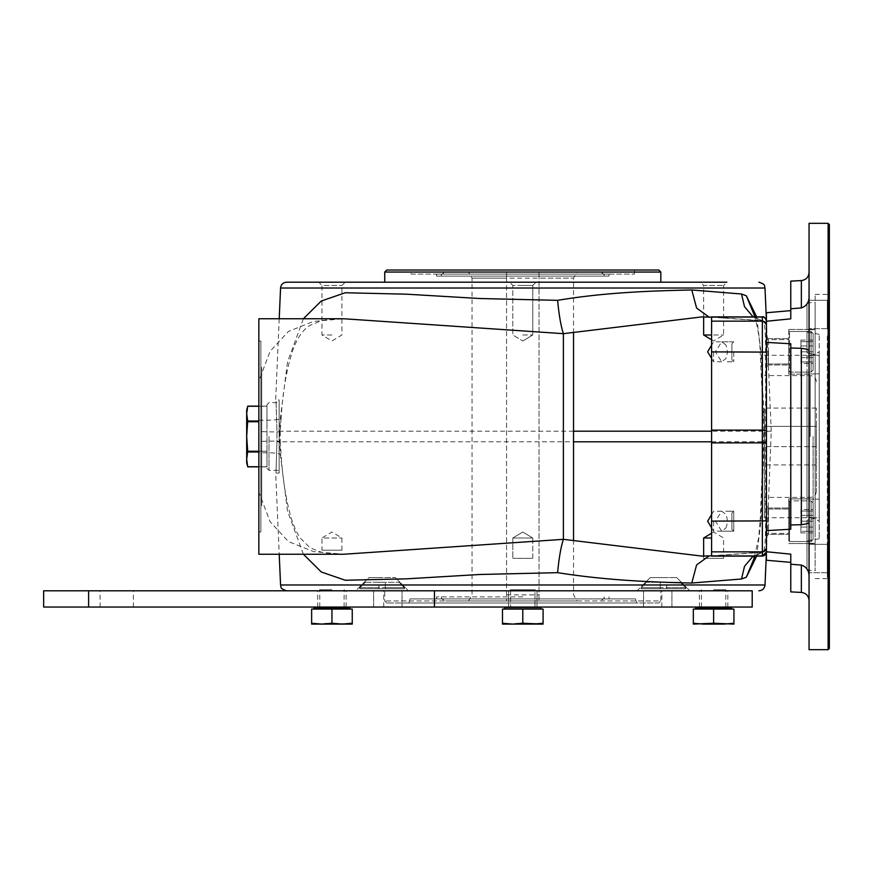 <?xml version="1.0" encoding="UTF-8"?>
<svg xmlns="http://www.w3.org/2000/svg" width="873" height="873" viewBox="0 0 873 873"><rect width="100%" height="100%" fill="white"/><g stroke="black" fill="none" stroke-linecap="round" stroke-linejoin="round"><path stroke-width="0.65" stroke-dasharray="4.37 3.27" d="M766.418 530.609L766.418 325.629L766.418 342.391L790.774 343.755L790.774 529.245L766.418 530.609L766.418 342.391M753.115 316.888L763.624 321.384C764.955 325.334 765.621 335.581 765.621 352.103L765.621 520.897C765.621 537.397 764.955 547.633 763.624 551.616L755.025 556.112M756.662 316.888L760.94 351.906L764.693 431.186L760.94 521.094L756.662 556.112M816.353 446.649L764.388 446.649L764.388 464.927L764.388 408.073L764.388 446.649L816.353 446.649L816.353 464.927L816.353 408.073L816.353 426.351L764.388 426.351L816.353 426.351L816.353 446.649M816.353 436.5L816.353 491.313L816.353 436.5M543.082 624.097L532.934 624.097L543.082 623.257L543.082 624.097L543.082 609.07L502.488 609.07L543.082 609.07L543.082 624.097L512.637 624.097L522.785 623.257L522.785 609.07L543.082 609.07L543.082 623.257L532.934 624.097L522.785 623.257L532.934 624.097L522.785 623.257L512.637 624.097L532.934 624.097L512.637 624.097L502.488 623.257L502.488 609.07L522.785 609.07L522.785 623.257L522.785 609.07M502.488 623.257L502.488 609.07L502.488 624.097L502.488 623.257L512.637 624.097L502.488 624.097L512.637 624.097L502.488 623.257L502.488 624.097L522.785 623.257M311.639 623.257L311.639 609.07L352.245 609.07L352.245 623.257L342.096 624.097L321.788 624.097L311.639 623.257L311.639 624.097L331.947 623.257L331.947 609.07M350.422 609.07L313.472 609.07L350.422 609.07M713.623 623.257L713.623 609.07L733.931 609.07L733.931 623.257L723.782 624.097L713.623 623.257L693.326 624.097L693.326 609.07L713.623 609.07M752.199 607.041L434.459 607.041L434.459 590.803L43.65 590.803M434.459 607.041L43.65 607.041M540.452 607.041L504.714 607.444L540.856 607.444L541.26 609.07L504.31 609.07L541.26 609.07M731.29 607.041L695.967 607.041L731.29 607.041M349.604 607.041L314.28 607.041L349.604 607.041M387.841 607.041L373.633 607.041L387.841 607.041M657.729 607.041L643.521 607.041L657.729 607.041M116.742 607.041L100.089 607.041L116.742 607.041M522.785 607.041L383.716 607.041L522.785 607.041M352.245 623.257L352.245 624.097L331.947 623.257M732.098 609.07L695.148 609.07L732.098 609.07M733.931 623.257L733.931 624.097L703.474 624.097L693.326 623.257M382.843 590.803L752.199 590.803L382.843 590.803M116.742 590.803L100.089 590.803L116.742 590.803M657.729 590.803L643.521 590.803L657.729 590.803M269.004 436.5L269.004 470.329L269.004 436.5M279.153 402.671L279.153 470.329L279.153 402.671L269.004 402.671L266.974 404.701L266.974 468.299L266.974 404.701M246.677 462.897L246.677 436.5L247.703 421.735L246.677 413.638L247.703 406.261L266.974 406.261L266.974 421.735L266.974 406.152L258.855 406.261M411.118 274.078L634.453 274.078L411.118 274.078L411.118 270.019L634.453 270.019L411.118 270.019M279.153 473.046L279.153 399.954L279.153 473.046L275.672 473.046L279.218 554.257M522.785 598.922L436.5 598.922L522.785 598.922M410.037 598.922L635.533 598.922L410.037 598.922L408.946 602.981L636.624 602.981L408.946 602.981M522.785 596.892L436.5 596.892L522.785 596.892M635.533 598.922L636.624 602.981M384.731 272.049L660.839 272.049M506.547 278.138L506.547 600.951L506.547 272.049L468.517 272.049L577.053 272.049L506.547 272.049L506.547 278.138L472.031 278.138L573.539 278.138L539.023 278.138L539.023 272.049L539.023 600.951L539.023 278.138M261.693 505.532L261.693 367.468L261.693 505.532L260.885 505.532L260.885 367.468L260.885 505.532M660.839 590.803L384.731 590.803L660.839 590.803L660.839 600.951L384.731 600.951L660.839 600.951L658.809 602.981L386.761 602.981L658.809 602.981M813.112 436.5L813.112 517.711L813.112 436.5M764.388 436.5L764.388 517.711L764.388 436.5M703.649 334.992L711.593 334.992M713.623 334.992L723.608 334.992L713.623 334.992M703.649 316.899L703.649 285.449L723.608 285.449L703.649 285.449L700.397 282.197L726.86 282.197L700.397 282.197M522.785 334.992L532.77 334.992L522.785 334.992M522.785 285.449L512.8 285.449L509.559 282.197L536.011 282.197L509.559 282.197L536.011 282.197L509.559 282.197L512.8 285.449L532.77 285.449L522.785 285.449M331.947 334.992L321.962 334.992L331.947 334.992M345.173 282.197L341.921 285.449L341.921 334.992L331.947 340.983L321.962 334.992L321.962 285.449L341.921 285.449L321.962 285.449L318.71 282.197L345.173 282.197L318.71 282.197M260.885 531.919L260.885 341.081L260.885 531.919L258.855 531.919L258.855 341.081L258.855 531.919M522.785 276.108L441.574 276.108L522.785 276.108M436.5 276.108L609.07 276.108L436.5 276.108L436.5 274.078L609.07 274.078L436.5 274.078M762.947 320.871L766.418 324.887L762.347 320.653L711.593 317.052L762.347 317.052L762.347 320.653L766.418 325.214L766.418 547.797L762.947 552.129L753.115 556.112M766.418 548.288L762.347 552.347L766.418 548.288L766.418 551.9L766.418 547.371L766.418 551.747L790.774 554.159L790.774 591.872M258.855 466.739L266.974 466.848L266.974 451.974L266.974 466.739L247.703 466.739L246.677 459.362L247.703 451.974L246.677 436.5L246.677 410.103M258.855 451.265L266.974 451.265L266.974 421.735L266.974 451.974L266.974 451.265L247.703 451.265M790.774 281.128L790.774 318.841L790.774 310.624L790.774 318.841L766.418 321.253L766.418 325.629L766.418 321.1L766.418 325.214L763.067 320.882L758.157 319.082L763.624 321.384M660.228 587.551L641.142 587.551L660.228 587.551L660.228 582.269L666.721 582.269L666.721 587.551L685.807 587.551L666.721 587.551L666.721 582.269L660.228 582.269L660.228 588.762L641.142 588.762L660.228 588.762L660.228 587.551M663.469 577.599L676.673 577.599L650.276 577.599L676.673 577.599L650.276 577.599L637.083 590.803L689.866 590.803L637.083 590.803L689.866 590.803L637.083 590.803L650.276 577.599L663.469 577.599M666.721 588.762L685.807 588.762L666.721 588.762L666.721 587.551L666.721 588.762M360.003 587.551L404.188 587.551L399.147 582.269L404.188 587.551L360.003 587.551L365.351 582.269L360.003 587.551L360.003 588.762L404.188 588.762L360.003 588.762L404.188 588.762L404.188 587.551L404.188 588.762L360.003 588.762L360.003 587.551M382.101 577.599L368.897 577.599L395.294 577.599L368.897 577.599L355.704 590.803L408.488 590.803L355.704 590.803L408.488 590.803L355.704 590.803L368.897 577.599L382.101 577.599M365.351 582.269L398.841 582.269L365.351 582.269M385.342 587.551L404.428 587.551L385.342 587.551L385.342 582.269L378.849 582.269L378.849 587.551L359.763 587.551L378.849 587.551L378.849 582.269L385.342 582.269L385.342 588.762L404.428 588.762L385.342 588.762L385.342 587.551M378.849 588.762L359.763 588.762L378.849 588.762L378.849 587.551L378.849 588.762M685.567 587.551L641.382 587.551L646.424 582.269L641.382 587.551L685.567 587.551L680.22 582.269L685.567 587.551L685.567 588.762L641.382 588.762L685.567 588.762L641.382 588.762L641.382 587.551L641.382 588.762L685.567 588.762L685.567 587.551M680.22 582.269L646.729 582.269L680.22 582.269M755.025 316.888L758.157 319.082L755.21 316.888M258.855 420.153C275.366 420.535 282.59 419.487 280.517 416.999L281.106 417.905C282.917 390.002 287.031 366.846 293.448 348.447C298.097 336.411 303.902 328.586 310.897 324.985L319.551 321.46C321.657 320.195 329.688 319.3 343.624 318.743L313.571 321.406L288.472 331.413L270.128 351.262L258.855 380.955L258.855 431.513C274.82 432.102 281.75 431.993 279.633 431.186L280.517 416.999L287.533 361.859L303.4 318.743M281.106 417.905L280.233 431.469L279.633 431.186L279.633 441.814L276.959 441.814C275.693 482.376 275.693 482.376 276.959 441.814C275.693 482.376 275.693 482.376 276.959 441.814L276.959 431.186C275.693 390.624 275.693 390.624 276.959 431.186C275.693 390.624 275.693 390.624 276.959 431.186L276.959 441.814L573.539 441.814M762.947 552.129L763.624 551.616L762.347 552.347L762.347 555.948A4.059 4.059 -0 0 0 766.418 551.9L766.418 551.9M303.4 554.257L287.533 511.142L280.517 456.001L279.633 441.814C281.75 441.007 274.82 440.898 258.855 441.487L258.855 452.847C275.366 452.465 282.59 453.513 280.517 456.001L281.106 455.095C282.743 479.626 286.158 500.775 291.364 518.551C294.103 527.074 297.147 533.676 300.498 538.346L309.228 547C316.004 550.667 321.679 552.674 326.251 553.013L343.635 554.257L313.571 551.594L288.483 541.598L270.128 521.748L258.855 492.056L258.855 554.257M755.21 556.112L758.157 553.919L763.067 552.118L766.418 547.786M280.233 431.469L280.233 441.531L279.633 441.814M258.855 431.513L258.855 441.487M258.855 452.847L258.855 492.045M258.855 318.743L258.855 380.955M386.761 270.019L658.809 270.019M762.358 552.347L711.593 555.883L762.347 556.112M766.418 321.1L766.418 321.1A4.059 4.059 180 0 0 762.347 317.052L762.347 316.888M766.418 560.248L766.418 551.747M766.418 321.253L766.418 312.752M522.785 600.951L445.634 600.951L522.785 600.951M829.35 542.286L829.35 574.772L829.35 542.286L829.35 574.772L829.35 542.286L827.32 544.316L827.32 572.732L827.32 544.316L827.32 572.732L827.32 544.316L809.053 544.316L809.053 572.732L809.053 544.316L809.053 572.732L809.053 544.316L827.32 544.316L829.35 542.286M387.841 590.803L373.633 590.803L387.841 590.803M790.774 308.78L801.349 307.918C806.466 306.128 809.031 302.407 809.053 296.755L809.053 350.608C809.031 349.767 806.466 349.004 801.349 348.305L790.774 348.032L790.774 524.968L801.349 524.695C806.466 523.996 809.031 523.233 809.053 522.392L809.053 576.245C809.031 570.593 806.466 566.872 801.349 565.082L801.349 592.429M790.774 348.032L790.774 524.968M809.053 576.245L809.053 296.755M809.053 350.608L809.053 522.392M819.201 436.5L819.201 521.225L819.201 436.5M807.012 520.177L807.012 540.878L807.012 520.177L819.201 517.22L819.201 538.728L819.201 517.22L807.012 520.177L807.012 543.115L807.012 520.177M815.142 517.864L807.012 516.914L807.012 498.865L807.012 516.914L815.142 517.864L815.142 536.993L815.142 355.136L815.142 517.864M807.012 356.086L815.142 355.136L815.142 336.007L815.142 355.136L807.012 356.086L807.012 516.914L807.012 356.086M788.745 351.797L788.745 374.135L788.745 351.797M815.142 329.721L815.142 336.007L815.142 329.47L807.012 329.885L807.012 352.823L807.012 329.885L815.142 329.721L815.142 302.254L815.142 329.721M807.012 352.823L819.201 355.78L819.201 373.775L819.201 355.78L807.012 352.823L807.012 332.122L807.012 352.823M819.201 373.775L807.012 374.113L819.201 373.775L819.201 517.22L819.201 499.225L807.012 498.887L819.201 499.225L819.201 373.775M788.745 329.47L788.745 374.135L788.745 329.47L815.142 329.47L788.745 329.47M815.142 543.279L815.142 536.993L815.142 543.53L807.012 543.115L815.142 543.279L815.142 570.746L815.142 543.279M788.745 521.203L788.745 498.865L788.745 521.203M788.745 501.713L788.745 540.693L788.745 501.713L789.552 500.895L811.082 500.895L811.082 541.5L811.082 500.895L811.082 541.5L811.082 500.895L813.112 502.924L813.112 539.47L813.112 502.924L813.112 539.47L813.112 502.924L811.082 500.895L789.552 500.895L789.552 541.5L789.552 500.895L789.552 541.5L789.552 500.895L788.745 501.713M815.142 536.993L815.142 294.387L815.142 536.993M827.32 336.007L827.32 578.613L827.32 336.007M807.012 498.887L807.012 374.113L807.012 498.887L788.745 498.865L807.012 498.865M807.012 543.115L807.012 570.036L807.012 543.115M807.012 329.885L807.012 302.964L807.012 329.885M819.201 355.78L819.201 334.272L819.201 355.78M809.053 300.268L809.053 328.685L809.053 300.268L809.053 328.685L809.053 300.268L827.32 300.268L827.32 328.685L829.35 330.714L829.35 298.228L829.35 330.714L829.35 298.228L829.35 330.714L827.32 328.685L827.32 300.268L827.32 328.685L827.32 300.268L829.35 298.228L827.32 300.268L809.053 300.268M809.053 649.676L809.053 223.324M829.35 436.5L829.35 580.643L829.35 436.5M829.35 648.453L829.35 224.547M828.128 649.676L828.128 223.324M827.32 572.732L809.053 572.732L827.32 572.732L829.35 574.772L827.32 572.732M800.923 363.517L800.923 345.937L800.923 363.517L813.112 363.517L813.112 357.657L813.112 363.517M800.923 357.657L813.112 357.657L813.112 345.937L813.112 357.657L800.923 357.657M800.923 345.937L813.112 345.937L813.112 340.077L813.112 345.937L800.923 345.937L800.923 340.077L800.923 345.937M800.923 340.077L813.112 340.077M813.112 351.797L813.112 370.076L813.112 333.53L813.112 361.957L813.112 351.797L800.923 351.797L800.923 361.957L800.923 341.649L800.923 351.797L813.112 351.797M789.552 372.105L788.745 371.287L789.552 372.105L811.082 372.105L811.082 331.5L811.082 372.105L811.082 331.5L811.082 372.105L813.112 370.076L813.112 333.53L813.112 370.076L811.082 372.105L789.552 372.105L789.552 331.5L789.552 372.105M800.923 341.649L813.112 341.649L800.923 341.649M800.923 361.957L813.112 361.957L800.923 361.957M800.923 509.483L800.923 527.063L800.923 509.483L813.112 509.483L813.112 515.343L813.112 509.483M800.923 515.343L813.112 515.343L813.112 527.063L813.112 515.343L800.923 515.343M800.923 527.063L813.112 527.063L813.112 532.923L813.112 527.063L800.923 527.063L800.923 532.923L800.923 527.063M800.923 532.923L813.112 532.923M800.923 531.351L800.923 521.203L813.112 521.203L813.112 531.351L813.112 511.043L813.112 521.203L800.923 521.203L800.923 511.043L800.923 531.351L813.112 531.351L800.923 531.351M800.923 511.043L813.112 511.043L800.923 511.043M506.547 594.862L539.023 594.862M506.547 600.951L577.053 600.951L506.547 600.951M384.731 282.197L660.839 282.197L384.731 282.197M725.812 528.121C727.787 523.516 727.787 518.9 725.812 514.284L721.698 511.218L715.413 521.17L721.698 531.177L725.812 528.121M733.756 511.218L733.756 531.188L733.756 511.218L733.756 531.188L733.756 511.218L725.812 511.218L733.756 511.218L731.901 513.084L731.901 529.322L731.901 513.084L731.901 529.322L731.901 513.084L733.756 511.218M725.812 344.879L721.698 341.812L715.413 351.764L721.698 361.782L725.812 358.716C727.787 354.111 727.787 349.506 725.812 344.879M733.756 351.797L733.756 361.782L733.756 351.797M731.901 359.916L731.901 343.678L731.901 359.916L731.901 351.797L731.901 359.916L733.756 361.782L725.812 361.782L733.756 361.782L731.901 359.916M766.418 351.797L766.418 367.031L766.418 351.797M768.447 351.797L768.447 365.001L768.447 351.797M766.418 367.031L766.418 336.574L766.418 367.031L768.447 365.001L768.447 338.604L768.447 365.001L788.745 365.001L788.745 338.604L788.745 365.001L768.447 365.001L766.418 367.031M788.745 339.619L788.745 363.986L788.745 339.619L766.418 339.619L788.745 339.619M768.447 338.604L788.745 338.604L768.447 338.604L766.418 336.574L768.447 338.604M766.418 521.203L766.418 505.969L766.418 521.203M768.447 521.203L768.447 507.999L768.447 534.396L768.447 507.999L766.418 505.969L766.418 536.426L766.418 505.969L768.447 507.999L768.447 521.203M788.745 533.381L788.745 509.014L788.745 533.381L766.418 533.381L788.745 533.381M713.623 521.203L713.623 531.188L713.623 521.203M713.623 351.797L713.623 361.782L713.623 351.797M731.901 351.797L731.901 343.678L731.901 351.797M341.921 550.197L341.921 538.008L331.947 532.017L321.962 538.008L341.921 538.008L321.962 538.008L321.962 550.197L341.921 550.197L321.962 550.197M512.8 538.008L532.77 538.008L512.8 538.008L532.77 538.008L532.77 558.316L512.8 558.316L532.77 558.316L512.8 558.316L532.77 558.316L532.77 538.008L512.8 538.008L512.8 558.316L512.8 538.008L522.785 532.017L512.8 538.008M522.785 589.744L534.963 589.744L510.607 589.744L534.963 589.744L510.607 589.744L509.559 590.803L536.011 590.803L509.559 590.803L536.011 590.803L509.559 590.803L510.607 589.744L522.785 589.744M522.785 590.803L508.577 590.803L522.785 590.803M711.593 538.008L703.649 538.008M723.608 558.316L703.649 558.316L723.608 558.316L723.608 538.008L713.623 532.017L711.593 533.228M713.623 590.803L727.842 590.803L713.623 590.803M713.623 607.041L727.842 607.041L713.623 607.041M713.623 589.744L725.812 589.744L713.623 589.744M534.963 589.744L536.011 590.803L534.963 589.744L534.963 607.041L534.963 589.744M331.947 607.041L317.728 607.041L331.947 607.041M331.947 589.744L319.758 589.744L331.947 589.744M331.947 590.803L317.728 590.803L331.947 590.803M766.418 520.69L760.154 520.941L758.659 537.921L754.61 556.112M313.876 607.444L350.008 607.444M350.008 608.667L313.876 608.667M695.563 607.444L731.694 607.444M731.694 608.667L695.563 608.667M540.856 608.667L504.714 608.667L540.856 608.667L504.714 608.667L504.714 607.444L540.856 607.444M88.599 607.041L88.599 590.803M258.855 421.026L247.703 421.026M258.855 421.735L247.703 421.735M708.931 316.997L710.153 317.117M764.65 430.302L763.908 430.378L760.154 352.059L766.418 352.31M764.65 442.698L766.418 442.458M711.593 441.814L766.418 441.673M710.153 555.883L708.931 556.003M766.418 320.249L771.252 431.186L766.418 431.327M765.01 584.975L280.56 584.975M760.154 520.941L763.908 430.378L766.418 430.542M280.56 288.025L765.01 288.025M573.539 431.186L279.633 431.186M766.418 552.751L771.252 431.186L711.593 431.186M801.349 524.695L801.349 348.305M801.349 307.918L801.349 280.571M810.264 436.5L810.264 375.597L810.264 436.5M247.703 451.974L258.855 451.974M671.937 607.041L671.937 590.803L671.937 607.041M643.521 607.041L643.521 590.803L643.521 607.041M661.854 607.041L661.854 590.803M383.716 607.041L383.716 590.803M266.974 468.299L269.004 470.329L279.153 470.329M634.453 274.078L634.453 270.019M609.07 598.922L609.07 596.892M436.5 598.922L436.5 596.892M386.761 602.981L384.731 600.951L384.731 590.803M764.388 517.711L813.112 517.711L819.201 521.225M764.388 355.289L813.112 355.289L819.201 351.775M260.885 367.468L261.693 367.468M711.593 339.772L713.623 340.983L723.608 334.992L723.608 285.449L726.86 282.197M522.785 340.983L532.77 334.992L532.77 285.449L536.011 282.197L532.77 285.449L532.77 334.992L522.785 340.983L512.8 334.992L512.8 285.449L512.8 334.992L522.785 340.983M816.353 408.073L764.388 408.073M816.353 464.927L764.388 464.927M258.855 341.081L260.885 341.081M609.07 274.078L609.07 276.108M266.974 406.152L258.855 406.152M646.424 582.269L641.142 587.551L641.142 588.762M680.525 582.269L685.807 587.551L685.807 588.762M359.763 588.762L359.763 587.551L365.045 582.269M404.428 588.762L404.428 587.551L399.147 582.269M766.418 324.92L762.784 320.882L711.593 317.194M766.418 548.08L762.784 552.118L711.593 555.806M280.233 441.531L281.106 455.095M279.218 318.743L275.672 399.954L279.153 399.954M441.574 596.892C440.789 598.201 442.142 599.555 445.634 600.951M603.996 596.892C605.022 597.874 603.669 599.227 599.937 600.951M395.294 577.599L408.488 590.803L395.294 577.599M676.673 577.599L689.866 590.803L676.673 577.599M402.049 607.041L402.049 590.803L402.049 607.041M373.633 607.041L373.633 590.803L373.633 607.041M819.201 538.728L807.012 540.878M788.745 374.135L807.012 374.135L788.745 374.135M788.745 543.53L815.142 543.53L788.745 543.53M815.142 578.613L827.32 578.613L829.35 580.643M815.142 294.387L827.32 294.387L829.35 292.357M807.012 570.036L815.142 570.746M807.012 302.964L815.142 302.254M819.201 334.272L807.012 332.122M827.32 328.685L809.053 328.685L827.32 328.685M789.552 331.5L788.745 332.307L789.552 331.5L811.082 331.5L813.112 333.53L811.082 331.5L789.552 331.5M789.552 541.5L788.745 540.693L789.552 541.5L811.082 541.5L813.112 539.47L811.082 541.5L789.552 541.5M573.539 332.919L573.539 278.138L577.053 272.049M468.517 600.951L472.031 594.862L472.031 278.138L468.517 272.049M441.574 276.108C440.538 275.126 441.902 273.773 445.634 272.049M603.996 276.108C604.782 274.799 603.429 273.445 599.937 272.049M573.539 540.081L573.539 594.862L577.053 600.951M753.923 315.393C754.785 315.109 760.012 335.134 760.154 352.059M816.353 381.687C815.993 377.987 813.963 375.957 810.264 375.597L764.388 375.597M816.353 491.313C815.993 495.013 813.963 497.043 810.264 497.403L764.388 497.403M133.383 607.041L133.383 590.803M100.089 607.041L100.089 590.803M266.974 466.848L258.855 466.848M711.593 527.805L713.623 531.188L733.756 531.188L731.901 529.322L733.756 531.188L721.698 531.188M721.698 511.218L713.623 511.218L711.593 514.601M721.698 361.782L713.623 361.782L711.593 358.399M721.698 341.812L733.756 341.812L731.901 343.678L733.756 341.812L713.623 341.812L711.593 345.195M788.745 363.986L766.418 363.986L788.745 363.986M788.745 509.014L766.418 509.014L788.745 509.014M768.447 534.396L766.418 536.426L768.447 534.396L788.745 534.396L768.447 534.396M768.447 507.999L788.745 507.999L768.447 507.999M522.785 532.017L532.77 538.008L522.785 532.017M510.607 589.744L510.607 607.041L510.607 589.744M536.993 607.041L536.993 590.803L536.993 607.041M508.577 607.041L508.577 590.803L508.577 607.041M703.649 556.101L703.649 558.316M727.842 607.041L727.842 590.803M699.415 607.041L699.415 590.803M701.445 607.041L701.445 589.744L700.397 590.803M725.812 607.041L725.812 589.744L726.86 590.803M319.758 607.041L319.758 589.744L318.71 590.803M344.126 607.041L344.126 589.744L345.173 590.803M346.155 607.041L346.155 590.803M317.728 607.041L317.728 590.803"/><path stroke-width="1.31" d="M755.025 556.112L746.328 577.217L741.515 578.995L691.787 583.033C655.448 582.269 607.401 580.589 557.629 572.666L479.866 574.489L406.611 578.832L345.261 580.25L321.308 571.99L303.4 554.257M756.662 556.112L746.328 577.217M502.488 623.257L502.488 624.097L532.934 624.097L543.082 623.257L543.082 609.07L502.488 609.07L502.488 623.257L512.637 624.097L522.785 623.257L543.082 624.097L532.934 624.097L543.082 623.257L543.082 624.097M693.326 623.257L693.326 624.097L713.623 623.257L733.931 624.097L733.931 609.07L693.326 609.07L693.326 623.257L703.474 624.097L723.782 624.097L733.931 623.257M331.947 623.257L342.096 624.097L352.245 623.257L352.245 609.07L311.639 609.07L311.639 623.257L321.788 624.097L331.947 623.257L331.947 609.07M352.245 623.257L352.245 624.097L311.639 624.097L311.639 623.257M350.008 607.444L313.876 607.444L313.876 608.667L350.008 608.667L349.604 607.041M434.459 607.041L752.199 607.041L752.199 590.803L434.459 590.803L434.459 607.041L88.599 607.041L88.599 590.803L752.199 590.803M88.599 590.803L43.65 590.803L43.65 607.041L88.599 607.041M731.694 607.444L695.563 607.444L695.563 608.667L731.694 608.667L731.29 607.041M522.785 623.257L522.785 609.07M713.623 623.257L713.623 609.07M540.856 608.667L540.856 607.444L504.714 607.444L504.31 609.07L541.26 609.07M258.855 406.261L247.703 406.261L246.677 413.638L247.703 421.026L258.855 421.026M711.593 334.992L703.649 334.992L703.649 316.899M726.86 282.197L286.65 282.197L726.86 282.197M258.855 406.152L247.736 406.152L246.677 410.103L246.677 462.897L247.736 466.848L258.855 466.848M247.703 421.026L246.677 436.5L247.703 451.265L258.855 451.265M711.593 317.194L701.903 316.899L563.391 333.672C560.913 326.131 558.993 315.022 557.629 300.334C607.346 292.008 655.448 290.818 691.787 289.967L741.515 294.005L744.505 306.663L753.115 316.888M741.515 294.005L746.328 295.783L755.025 316.888M711.593 555.806L701.903 556.101L563.391 539.328L563.391 333.672L343.624 318.743L258.855 318.743L258.855 554.257L343.635 554.257L563.391 539.328C560.913 546.858 558.993 557.967 557.629 572.666M303.4 318.743L321.308 301.01L345.261 292.75L406.622 294.19L479.866 298.522L557.629 300.334M753.115 556.112L744.505 566.337L741.515 578.995M746.328 295.783L756.662 316.888M384.731 272.049L386.761 270.019L658.809 270.019L660.839 272.049L384.731 272.049L384.731 282.197M766.418 547.797A4.059 4.059 180 0 1 762.347 551.845L711.593 551.845L711.593 555.948L762.347 555.948L762.347 442.873L766.418 442.666M766.418 352.103L711.593 351.884L711.593 317.052L762.347 317.052A4.059 4.059 -0 0 1 766.418 321.1M809.053 576.245C809.031 570.593 806.466 566.872 801.349 565.082L801.349 592.429L790.774 591.872L790.774 564.22L801.349 565.082L790.774 564.22L790.774 554.159L766.418 551.747L766.418 560.248L790.774 562.376M766.418 551.747L766.418 530.609L790.774 529.245L790.774 348.032L801.349 348.305C806.466 349.004 809.031 349.767 809.053 350.608M790.774 348.032L790.774 343.755L766.418 342.391L766.418 530.609M766.418 342.391L766.418 321.253L790.774 318.841L790.774 281.128L801.349 280.571L801.349 307.918L790.774 308.78M790.774 310.624L766.418 312.752L766.418 321.253M809.053 522.392C809.031 523.233 806.466 523.996 801.349 524.695L790.774 524.968M809.053 296.755C809.031 302.407 806.466 306.128 801.349 307.918M828.128 223.324L809.053 223.324L809.053 649.676L828.128 649.676L828.128 223.324L829.35 224.547L829.35 648.453L828.128 649.676M247.703 451.265L246.677 459.362L247.703 466.739L258.855 466.739M711.593 533.228L703.649 538.008L711.593 538.008M766.418 325.203A4.059 4.059 180 0 0 762.347 321.155L762.347 316.888L711.593 316.888M247.703 421.735L258.855 421.735M691.787 289.967L696.599 308.071L708.931 316.997M766.418 520.897L711.593 521.116L711.593 551.845M766.418 430.334L762.347 430.127L762.347 442.873L711.593 442.873L711.593 521.116M711.593 351.884L711.593 430.127L762.347 430.127L762.347 321.155L711.593 321.155M766.418 551.9A4.059 4.059 180 0 1 762.347 555.948L766.418 552.052M708.931 556.003L696.599 564.929L691.787 583.033M279.218 554.257L280.56 584.975L765.01 584.975L766.418 552.751M573.539 441.814L711.593 441.814M766.418 320.249L765.01 288.025L280.56 288.025L279.218 318.743M711.593 431.186L573.539 431.186M711.593 442.873L711.593 430.127M801.349 348.305L801.349 524.695M247.703 451.974L258.855 451.974M754.61 556.112L753.923 557.596L755.21 556.112M711.593 339.772L703.649 334.992M343.067 554.257L343.635 554.257M701.903 316.899L710.153 317.117M710.153 555.883L701.903 556.101M762.347 556.112L711.593 556.112M762.347 316.888C763.744 316.168 765.097 317.521 766.418 320.948M801.349 280.571C806.063 279.906 808.627 277.199 809.053 272.463M801.349 592.429C806.063 593.094 808.627 595.801 809.053 600.537M573.539 332.919L573.539 540.081M660.839 272.049L660.839 282.197M280.56 584.975C281.783 586.765 278.563 588.107 286.65 590.803M765.01 584.975C764.53 588.533 762.5 590.475 758.921 590.803M280.56 288.025C281.041 284.467 283.07 282.525 286.65 282.197M765.01 288.025C763.788 286.235 767.007 284.893 758.921 282.197M755.21 316.888L754.37 316.31M711.593 514.601L707.632 521.203L711.593 527.805M711.593 345.195L707.632 351.797L711.593 358.399M703.649 538.008L703.649 556.101"/></g></svg>
